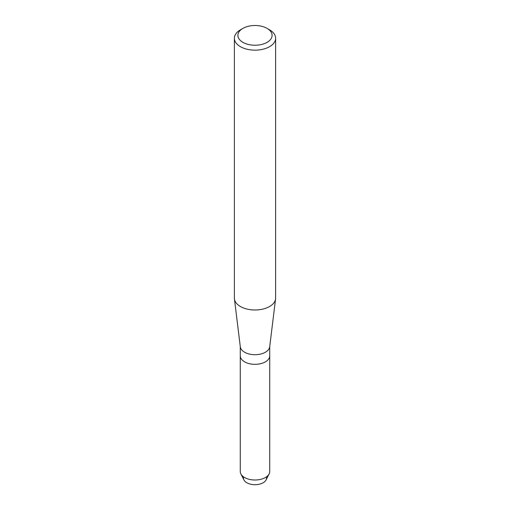 <?xml version="1.0" encoding="UTF-8"?>
<svg xmlns="http://www.w3.org/2000/svg" width="510" height="510" viewBox="0 0 510 510"><rect width="100%" height="100%" fill="white"/><g stroke="black" fill="none" stroke-linecap="round" stroke-linejoin="round"><path stroke-width="0.76" d="M266.379 476.895A11.551 6.668 180 0 1 263.166 482.753A11.551 6.668 180 0 1 249.677 483.958A11.551 6.668 180 0 1 243.621 476.895M267.087 28.388L269.586 29.835A20.623 11.908 180 0 1 275.623 38.256L275.623 298.082A20.623 11.908 180 0 1 275.572 298.924L269.694 346.8A14.733 8.504 180 0 1 265.417 352.212A14.733 8.504 180 0 1 249.849 354.169A14.733 8.504 180 0 1 240.306 346.8L234.428 298.924A20.623 11.908 180 0 1 234.377 298.082L234.377 38.256A20.623 11.908 180 0 1 240.414 29.835L242.913 28.388A17.091 9.868 180 0 1 267.087 28.388A17.091 9.868 180 0 1 267.087 42.343A17.091 9.868 180 0 1 242.913 42.343A17.091 9.868 180 0 1 242.913 28.388L240.414 29.835M269.14 473.886A14.733 8.504 180 0 1 265.417 477.513A14.733 8.504 180 0 1 240.86 473.886L243.914 479.91A11.551 6.668 180 0 0 263.166 482.753A11.551 6.668 180 0 0 266.086 479.91L269.14 473.886A14.733 8.504 180 0 0 269.733 471.495L269.733 355.821A14.733 8.504 180 0 1 265.417 361.839A14.733 8.504 180 0 1 249.364 363.681A14.733 8.504 180 0 1 240.267 355.821L240.267 346.5M275.572 298.924A20.623 11.908 180 0 1 269.586 306.504A20.623 11.908 180 0 1 247.783 309.238A20.623 11.908 180 0 1 234.428 298.924M275.623 38.256A20.623 11.908 180 0 1 269.586 46.671A20.623 11.908 180 0 1 247.108 49.253A20.623 11.908 180 0 1 234.377 38.256M240.86 473.886A14.733 8.504 180 0 1 240.267 471.495L240.267 355.821A14.733 8.504 180 0 0 249.364 363.681A14.733 8.504 180 0 0 265.417 361.839A14.733 8.504 180 0 0 269.733 355.821L269.733 346.5"/></g></svg>
